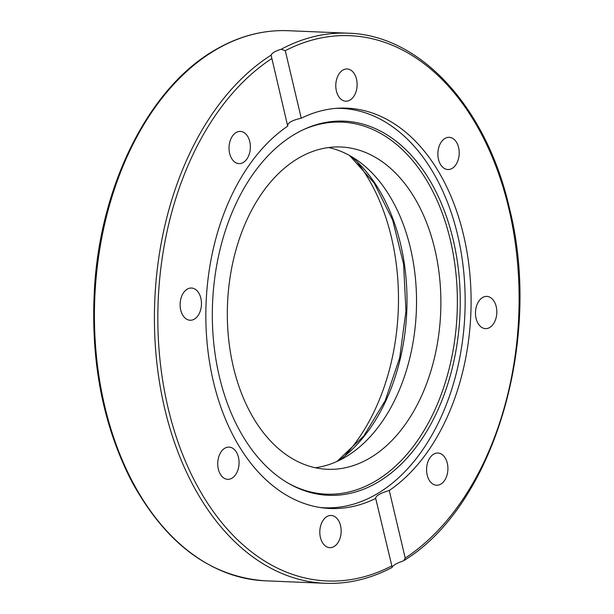 <?xml version="1.0" encoding="UTF-8"?>
<svg xmlns="http://www.w3.org/2000/svg" width="614" height="614" viewBox="0 0 614 614"><rect width="100%" height="100%" fill="white"/><g stroke="black" fill="none" stroke-linecap="round" stroke-linejoin="round"><path stroke-width="0.92" d="M356.082 91.532A16.125 10.661 -87.6 0 1 345.789 101.195A16.125 10.661 -87.6 0 1 335.804 84.64A16.125 10.661 -87.6 0 1 347.133 68.975A16.125 10.661 -87.6 0 1 356.082 91.532M249.768 141.619A16.125 10.661 -87.6 0 1 239.03 163.616A16.125 10.661 -87.6 0 1 229.045 147.068A16.125 10.661 -87.6 0 1 240.366 131.404A16.125 10.661 -87.6 0 1 249.768 141.619M195.405 289.363A16.125 10.661 -87.6 0 1 201.123 307.645A16.125 10.661 -87.6 0 1 190.117 320.247A16.125 10.661 -87.6 0 1 180.14 303.692A16.125 10.661 -87.6 0 1 191.468 288.027A16.125 10.661 -87.6 0 1 195.405 289.363M224.854 448.212A16.125 10.661 -87.6 0 1 229.068 447.107A16.125 10.661 -87.6 0 1 239.053 463.654A16.125 10.661 -87.6 0 1 227.733 479.327A16.125 10.661 -87.6 0 1 217.824 465.995A16.125 10.661 -87.6 0 1 224.854 448.212M320.853 525.116A16.125 10.661 -87.6 0 1 331.153 515.453A16.125 10.661 -87.6 0 1 341.138 532.008A16.125 10.661 -87.6 0 1 329.81 547.665A16.125 10.661 -87.6 0 1 320.853 525.116M427.175 475.021A16.125 10.661 -87.6 0 1 437.912 453.025A16.125 10.661 -87.6 0 1 447.898 469.58A16.125 10.661 -87.6 0 1 436.577 485.244A16.125 10.661 -87.6 0 1 427.175 475.021M481.537 327.277A16.125 10.661 -87.6 0 1 475.819 308.995A16.125 10.661 -87.6 0 1 486.818 296.401A16.125 10.661 -87.6 0 1 496.795 312.956A16.125 10.661 -87.6 0 1 485.474 328.62A16.125 10.661 -87.6 0 1 481.537 327.277M452.088 168.428A16.125 10.661 -87.6 0 1 447.875 169.541A16.125 10.661 -87.6 0 1 437.889 152.993A16.125 10.661 -87.6 0 1 449.202 137.321A16.125 10.661 -87.6 0 1 459.111 150.645A16.125 10.661 -87.6 0 1 452.088 168.428M392.154 567.213L375.699 498.414A200.341 132.494 -87.6 0 1 330.148 508.492A200.341 132.494 -87.6 0 1 207.639 348.169A200.341 132.494 -87.6 0 1 287.697 126.146L271.104 55.153C272.002 52.95 275.348 50.993 281.151 49.273L285.272 50.678L301.244 118.226A200.341 132.494 -87.6 0 1 346.787 108.148A200.341 132.494 -87.6 0 1 469.303 268.479A200.341 132.494 -87.6 0 1 389.245 490.494L405.209 558.049L403.789 560.605L402.201 561.342C396.46 563.345 393.113 565.302 392.154 567.213L391.955 567.367M389.245 490.494C380.012 493.288 375.499 495.928 375.699 498.414L375.599 498.177M301.244 118.226C291.85 120.321 287.329 122.961 287.697 126.146M345.674 454.82A186.763 123.506 92.4 0 0 357.801 162.925M328.582 147.537A161.29 106.667 -87.6 0 1 416.185 288.473A161.29 106.667 -87.6 0 1 345.221 457.2A161.29 106.667 -87.6 0 1 315.274 467.73M369.582 458.213A161.29 106.667 -87.6 0 1 327.416 469.296A161.29 106.667 -87.6 0 1 227.533 303.753A161.29 106.667 -87.6 0 1 340.755 146.984A161.29 106.667 -87.6 0 1 439.87 280.314A161.29 106.667 -87.6 0 1 369.582 458.213M336.418 108.333A199.857 132.171 -87.6 0 1 341.146 108.402A199.857 132.171 -87.6 0 1 457.653 235.116A199.857 132.171 -87.6 0 1 324.553 507.778A199.857 132.171 -87.6 0 1 319.825 507.448M288.265 483.226A186.188 123.13 92.4 0 0 419.4 437.866A186.188 123.13 92.4 0 0 450.369 240.158A186.188 123.13 92.4 0 0 302.955 129.861M453.216 239.867A187.247 123.828 -87.6 0 1 421.695 439.256A187.247 123.828 -87.6 0 1 289.225 483.771A187.247 123.828 -87.6 0 1 212.567 303.086A187.247 123.828 -87.6 0 1 303.953 129.393A187.247 123.828 -87.6 0 1 453.216 239.867M285.272 50.678A272.862 180.447 -87.6 0 1 508.86 208.699A272.862 180.447 -87.6 0 1 405.209 558.049M391.663 565.97A272.862 180.447 -87.6 0 1 168.082 407.949A272.862 180.447 -87.6 0 1 271.726 58.599M403.789 560.605C493.441 506.558 543.014 340.379 509.451 208.284C486.603 107.32 420.367 34.937 348.084 33.194A275.295 182.051 92.4 0 0 281.151 49.273M271.104 55.153A275.295 182.051 92.4 0 0 156.516 359.627A275.295 182.051 92.4 0 0 325.22 583.3L265.233 580.806A275.295 182.051 -87.6 0 1 96.145 353.18A275.295 182.051 -87.6 0 1 216.113 49.611A275.295 182.051 -87.6 0 1 288.096 30.7L348.084 33.194M338.306 460.853A170.508 112.761 92.4 0 0 406.783 311.16A170.508 112.761 92.4 0 0 350.962 156.301M325.22 583.3C348.023 584.183 370.296 578.918 392.024 567.489M265.233 580.806C210.51 576.93 166.079 543.943 131.933 481.836C102.661 424.98 90.204 360.034 94.564 286.999C100.934 183.271 149.831 86.95 215.422 49.772C238.923 36.111 263.145 29.748 288.096 30.7M336.917 461.49L363.711 436.086L385.208 400.635L399.676 357.87L405.961 311.121L403.575 264.02L392.707 220.203L374.225 183.087L349.635 155.549M320.968 507.624L324.553 507.778M337.562 108.256L341.146 108.402"/></g></svg>
